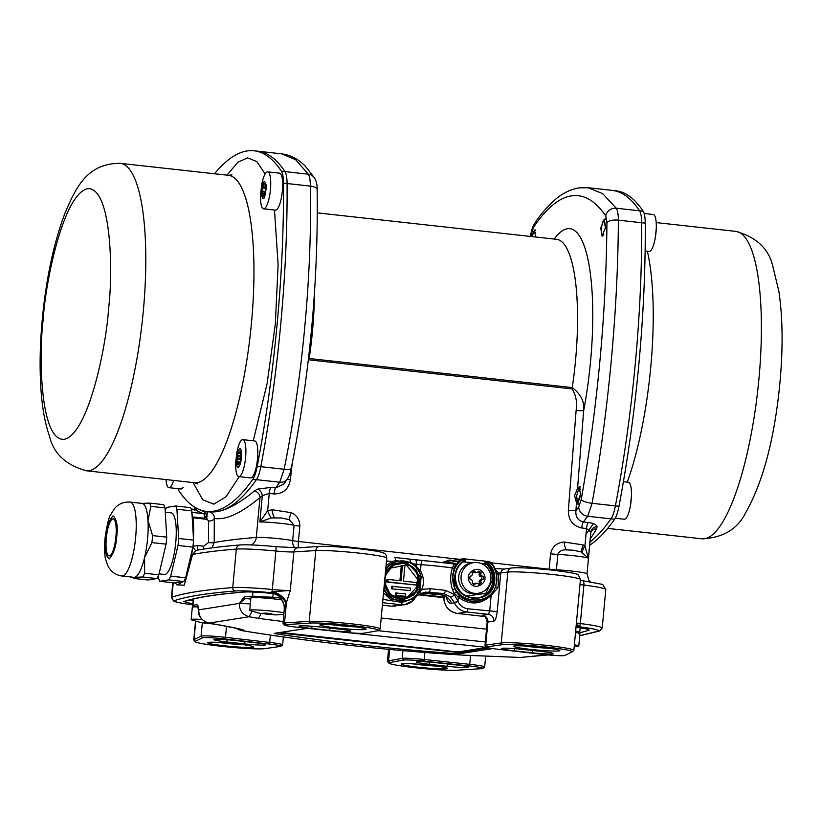 <?xml version="1.0" encoding="UTF-8"?>
<svg xmlns="http://www.w3.org/2000/svg" width="821" height="821" viewBox="0 0 821 821"><rect width="100%" height="100%" fill="white"/><g stroke="black" fill="none" stroke-linecap="round" stroke-linejoin="round"><path stroke-width="1.23" d="M281.172 517.948L271.269 517.938L259.867 521.971L267.646 510.754L271.997 509.718L291.424 512.704A9.298 1.991 -62.9 0 0 289.238 519.631L281.172 517.948M590.248 581.627L588.739 580.016L587.025 573.797A20.145 1.344 5.3 0 0 572.186 571.108A20.145 1.344 5.3 0 0 556.422 569.805A9.298 0.626 5.3 0 1 549.136 569.21L550.563 553.816C552.235 546.694 556.72 542.753 564.006 541.993L583.433 544.98L584.932 545.832L588.4 558.28L581.247 551.907L573.181 550.224L566.387 549.896C562.2 549.598 559.347 551.096 557.849 554.411L556.422 569.805A9.298 4.926 -87.1 0 1 556.33 570.595M294.883 547.853A9.298 8.159 102.3 0 1 292.656 540.649L294.082 525.255L289.238 519.631M386.496 560.907L392.038 561.523L395.404 560.651L410.305 562.293L413.527 563.894L416.247 564.201A9.298 0.626 -174.7 0 0 421.029 564.643A37.191 2.494 5.3 0 1 440.148 566.408A37.191 2.494 5.3 0 1 452.392 567.937L454.229 563.945L422.641 560.435A4.649 1.221 94.3 0 0 422.558 560.415A4.649 1.221 94.3 0 0 421.029 564.643L420.444 570.882C423.841 576.753 424.313 582.931 421.871 589.396L430.183 588.698A37.191 2.494 5.3 0 1 438.004 589.499A37.191 2.494 5.3 0 1 445.393 590.371L454.3 594.425L452.525 589.611C450.113 582.479 450.072 575.254 452.392 567.937L454.27 568.522L452.545 575.675L454.844 588.903A23.245 22.434 81 0 0 478.263 601.105A23.245 22.434 81 0 0 495.504 586.933L496.941 580.591L496.695 574.105A23.245 22.434 -99 0 0 492.733 564.622M453.243 563.77L455.522 563.411L455.368 565.997A23.245 22.434 -99 0 1 459.401 560.907L459.965 561.348C455.942 565.238 453.633 570.031 453.038 575.716C449.149 604.564 495.053 609.644 496.541 580.529C496.992 574.823 495.617 569.62 492.395 564.93L492.713 564.591A9.298 8.969 -99 0 0 488.598 561.338L492.395 564.93M495.874 585.948L495.874 585.948C492.733 594.363 486.863 599.412 478.263 601.105L477.627 601.208A23.245 22.434 81 0 1 459.596 595.913L458.241 597.154C469.756 605.416 480.726 604.82 491.143 595.358L498.019 587.703L498.881 573.14A1.55 0.605 -19.1 0 1 496.633 573.674M430.183 588.698L429.742 591.972L425.555 592.629A18.596 1.242 5.3 0 1 432.903 593.347A18.596 1.242 5.3 0 1 439.492 594.168L440.6 594.342M418.731 591.695A1.55 0.554 37.7 0 1 419.541 592.044L420.814 593.521A3.099 0.616 66 0 0 420.845 593.501L425.524 592.115L420.814 593.521A3.099 0.616 66 0 1 419.541 592.044L421.871 589.396L419.613 588.852L402.875 600.5L390.498 596.097L384.156 586.184M485.806 562.529L485.057 562.908L485.098 562.118L486.761 561.636L485.755 562.344L486.966 562.724A0.616 0.595 -99 0 1 486.853 561.892L487.5 562.221L486.966 562.724A20.145 19.437 -99 0 1 493.996 580.293A20.145 19.437 -99 0 1 477.781 598.047A20.145 19.437 -99 0 1 455.255 576.003A20.145 19.437 -99 0 1 465.374 560.343L465.64 559.542A0.616 0.595 -99 0 1 465.394 560.322C459.493 563.781 456.117 569.004 455.286 575.993C455.953 590.833 463.455 598.181 477.781 598.047M488.557 561.892L487.5 562.221C492.805 567.054 495.217 573.089 494.755 580.324C493.39 607.047 451.252 602.398 454.824 575.911C455.696 568.717 459.175 563.339 465.25 559.768L464.019 558.629L462.172 558.916A9.298 8.969 -99 0 1 462.202 558.916L464.029 558.629A1.55 1.498 -99 0 1 465.64 559.542L464.029 558.629A9.298 8.969 -99 0 0 459.401 560.907L446.973 562.878M485.509 563.483L486.063 562.867L487.325 564.027L486.75 564.499L485.057 562.908A3.099 0.79 -83.7 0 1 485.006 564.027L486.75 564.499C490.917 568.943 492.785 574.248 492.354 580.385L485.765 593.347L466.102 596.138M385.111 575.89L393.074 565.115L405.512 562.908L416.555 570.143L420.003 582.951L414.277 594.743L402.126 599.412L390.344 594.537L384.515 582.233M531.659 236.571L534.461 230.147L535.579 237.002M554.226 239.065A139.129 35.272 96.3 0 1 567.373 228.71A139.129 35.272 96.3 0 1 583.649 410.828L577.553 488.433L579.123 486.843L580.714 495.104L577.512 504.032L576.486 502.811L575.901 510.724L578.723 506.957L581.237 499.537C597.678 405.882 606.237 313.591 606.924 222.645L605.734 215.82C595.112 200.56 583.618 193.93 571.262 195.901C559.019 197.769 546.447 208.216 533.558 227.253L530.684 236.458M600.777 227.992L604.277 219.094L605.559 227.314L602.05 236.212L600.777 227.992M577.553 488.433L574.597 495.627L576.486 502.811M581.73 527.975A6.199 1.57 -83.7 0 1 583.362 521.971L588.175 522.495C593.562 523.254 596.528 524.66 597.052 526.713L596.682 528.868A6.199 5.747 -152.6 0 0 591.089 531.844L590.833 532.747L590.843 531.977L586.543 528.508L581.73 527.975C572.771 525.881 568.317 520.032 568.358 510.436L575.901 510.724C575.439 516.809 577.922 520.555 583.362 521.971L587.692 516.276L592.085 503.304C608.505 411.506 618.039 309.219 618.357 220.161C618.326 214.353 617.628 210.381 616.263 208.226L602.706 193.684L588.134 187.722L579.39 187.855C570.934 189.179 563.001 192.986 555.571 199.287C546.591 207.405 539.674 215.379 534.81 223.22L534.81 223.22A9.298 8.179 34 0 0 533.558 227.253M436.772 666.077A20.802 1.396 5.3 0 1 419.182 664.682A20.802 1.396 5.3 0 1 412.152 663.799M549.126 648.282A20.802 1.396 5.3 0 1 531.536 646.876A20.802 1.396 5.3 0 1 524.506 645.994M243.088 644.67A20.802 1.396 5.3 0 1 225.498 643.264A20.802 1.396 5.3 0 1 218.478 642.391M355.442 626.864A20.802 1.396 5.3 0 1 337.852 625.469A20.802 1.396 5.3 0 1 330.832 624.586M416.627 592.064L418.033 592.126M424.714 592.567L425.555 592.629A15.496 14.952 -99 0 0 423.523 592.546L425.104 592.598M198.128 550.008A4.649 1.18 96.3 0 1 197.666 545.708A4.649 1.18 96.3 0 1 197.676 545.555L203.639 546.211L208.483 542.568L208.565 520.935A4.649 3.048 174.8 0 0 214.281 518.42L214.209 542.548A4.649 0.626 4.4 0 1 208.483 542.568M203.639 546.211A4.649 1.18 -83.7 0 0 203.629 546.365A4.649 1.18 -83.7 0 0 203.608 549.085M495.494 569.774L498.881 573.14L507.819 572.114L501.251 642.935A37.191 2.494 5.3 0 1 546.468 645.388A37.191 2.494 5.3 0 1 573.869 650.345A37.191 2.494 5.3 0 1 573.766 650.499L572.083 651.895A35.642 2.391 5.3 0 1 571.95 651.977L564.879 655.466A17.046 1.139 -174.7 0 1 543.605 654.481A17.046 1.139 -174.7 0 1 542.517 654.358A1888.864 126.506 5.3 0 0 498.275 649.288A17.046 1.139 -174.7 0 1 486.443 647.174L485.047 645.491A18.596 1.242 5.3 0 1 485.016 645.409A18.596 1.242 5.3 0 1 485.652 645.152A18.596 1.242 5.3 0 1 485.734 645.132L487.879 622.041L493.79 621.21A6.199 5.952 81.9 0 0 488.433 614.385L489.675 611.193L491.143 595.358L490.558 594.702M430.358 665.297A23.245 1.56 5.3 0 1 447.445 668.294A23.245 1.56 5.3 0 1 418.32 667.206A23.245 1.56 5.3 0 1 401.264 664.004A23.245 1.56 5.3 0 1 430.358 665.297M542.712 647.492A23.245 1.56 5.3 0 1 559.799 650.489A23.245 1.56 5.3 0 1 530.674 649.401A23.245 1.56 5.3 0 1 513.618 646.199A23.245 1.56 5.3 0 1 542.712 647.492M236.684 643.89A23.245 1.56 5.3 0 1 253.761 646.876A23.245 1.56 5.3 0 1 224.646 645.799A23.245 1.56 5.3 0 1 207.58 642.597A23.245 1.56 5.3 0 1 236.684 643.89M349.038 626.084A23.245 1.56 5.3 0 1 366.115 629.081A23.245 1.56 5.3 0 1 337 627.993A23.245 1.56 5.3 0 1 319.933 624.791A23.245 1.56 5.3 0 1 349.038 626.084M284.425 625.017L283.019 623.344A18.596 1.242 5.3 0 1 282.988 623.262A18.596 1.242 5.3 0 1 283.625 622.995A18.596 1.242 5.3 0 1 284.538 622.903L309.219 621.364A37.191 2.494 5.3 0 1 352.794 623.97A37.191 2.494 5.3 0 1 380.185 628.937A37.191 2.494 5.3 0 1 380.092 629.091L378.409 630.487A35.642 2.391 -174.7 0 0 351.532 625.499A35.642 2.391 -174.7 0 0 310.492 623.077L285.811 624.617A17.046 1.139 -174.7 0 0 284.969 624.699A17.046 1.139 -174.7 0 0 284.425 625.017A17.046 1.139 -174.7 0 0 298.064 627.336A1888.864 126.506 5.3 0 1 343.63 632.191A17.046 1.139 -174.7 0 0 363.806 633.217L377.434 630.805A35.642 2.391 -174.7 0 0 378.409 630.487M470.566 655.404L469.735 664.343A18.596 1.242 5.3 0 1 470.956 664.476A18.596 1.242 5.3 0 1 484.657 666.96A18.596 1.242 5.3 0 1 484.606 667.032L482.922 668.427A17.046 1.139 -174.7 0 0 469.294 665.954A1888.864 126.506 5.3 0 1 423.728 661.1A17.046 1.139 -174.7 0 0 403.552 660.074L389.924 662.485L388.569 660.792L402.198 658.37A18.596 1.242 5.3 0 1 424.2 659.489L424.857 652.469M482.922 668.427A17.046 1.139 -174.7 0 1 481.547 668.674L456.866 670.213A35.642 2.391 5.3 0 1 415.108 667.719A35.642 2.391 5.3 0 1 388.918 663.132A35.642 2.391 5.3 0 1 389.924 662.485M202.315 622.872L201.083 636.131A18.596 1.242 5.3 0 1 224.297 637.209A18.596 1.242 5.3 0 1 225.488 637.342L226.514 626.269M487.079 646.845L502.596 644.639L501.251 642.935L485.734 645.132L487.079 646.845A17.046 1.139 -174.7 0 0 486.997 646.856A17.046 1.139 -174.7 0 0 486.443 647.174M394.573 596.929L407.555 597.083L417.899 585.814L418.412 580.252L406.405 564.971L389.996 568.255M314.474 292.861A127.06 32.204 96.3 0 1 309.189 358.51L572.268 387.584A6.199 1.57 -83.7 0 0 572.104 388.918C576.003 395.178 577.348 402.362 576.126 410.479L583.649 410.828C584.798 402.074 581.001 394.326 572.268 387.584A127.06 32.204 -83.7 0 0 556.597 239.322L317.306 212.875M572.104 388.918L309.024 359.834A6.199 1.57 -83.7 0 1 309.189 358.51L308.491 358.479M271.269 517.938A9.298 2.401 -109.8 0 1 267.646 510.754L269.247 493.431L274.06 493.965C283.235 493.852 288.674 489.1 290.377 479.71L287.206 479.207M281.552 153.825L295.652 159.715L308.306 174.185C309.599 176.299 310.297 180.281 310.4 186.121C312.052 275.066 302.61 377.332 284.138 469.263L279.735 482.235L275.692 487.961L283.83 484M459.657 559.317L298.413 541.491L299.839 526.097A9.298 0.626 5.3 0 1 294.082 525.255A20.145 1.344 -174.7 0 0 281.613 523.439A20.145 1.344 -174.7 0 0 259.867 521.971L262.31 495.658A6.199 4.782 63.3 0 0 257.291 489.162L270.879 487.428A6.199 1.57 96.3 0 0 269.247 493.431L262.31 495.658L259.99 497.536C240.851 513.412 225.621 520.37 214.281 518.42C214.548 515.095 212.68 512.807 208.657 511.545M452.761 560.404L449.415 560.035L442.673 562.344M214.527 173.765A399.776 101.342 96.3 0 1 254.017 150.787L257.599 151.177A399.776 101.342 96.3 0 1 285 171.61A399.776 101.342 -83.7 0 0 257.599 151.177L281.634 153.835C290.665 155.015 298.577 159.161 305.391 166.273L314.505 177.972A9.298 8.631 147.6 0 0 308.306 174.185L285 171.61A21.695 5.501 96.3 0 1 287.083 183.545A399.776 101.342 96.3 0 1 260.821 466.687A21.695 5.501 96.3 0 1 256.419 479.659A399.776 101.342 96.3 0 1 217.103 511.586C227.14 510.015 239.547 503.16 254.325 491.02L257.291 489.162M605.734 215.82A9.298 8.579 -34.6 0 1 616.263 208.226L639.58 210.802A399.776 101.342 -83.7 0 0 612.179 190.38A399.776 101.342 96.3 0 1 639.58 210.802A21.695 5.501 96.3 0 1 641.673 222.737A21.695 5.501 -83.7 0 0 639.58 210.802L643.151 211.192A399.776 101.342 -83.7 0 0 615.75 190.77L588.134 187.722M581.237 499.537A9.298 2.637 10.1 0 0 592.085 503.304L615.401 505.88A399.776 101.342 -83.7 0 0 641.673 222.737A399.776 101.342 96.3 0 1 615.401 505.88A21.695 5.501 96.3 0 1 610.998 518.851A21.695 5.501 -83.7 0 0 615.401 505.88L618.983 506.28A399.776 101.342 -83.7 0 0 645.244 223.138A21.695 5.501 -83.7 0 0 643.151 211.192M589.971 542.096A399.776 101.342 -83.7 0 0 610.998 518.851A399.776 101.342 96.3 0 1 589.971 542.096M596.682 528.868L590.258 539.007M582.192 552.297A9.298 1.868 122 0 1 584.932 545.832L586.543 528.508A6.199 1.57 96.3 0 1 588.175 522.495M597.052 526.713A6.199 5.788 -7.6 0 0 590.843 531.977L588.4 558.28A20.145 1.344 -174.7 0 0 573.612 555.714A20.145 1.344 -174.7 0 0 557.849 554.411A9.298 0.626 -174.7 0 1 550.563 553.816M462.182 558.916L447.404 561.256L444.223 562.529M251.216 544.928A9.298 8.662 85.4 0 0 256.285 537.437L259.99 497.536A6.199 5.419 50.3 0 0 254.325 491.02M419.203 571.549L420.444 570.882L416.062 566.203L416.247 564.201A4.649 1.18 -83.7 0 0 415.549 559.768L454.229 563.945M455.522 563.411A1.55 1.498 -99 0 1 454.608 563.935L454.608 563.935A1.55 1.498 -99 0 1 454.3 563.955M443.556 597.216L444.038 598.386L444.448 596.323L443.556 597.216L442.345 595.03L421.953 593.06M211.921 547.884L214.209 542.548A1055.221 70.678 5.3 0 1 256.285 537.437A20.145 1.344 5.3 0 1 280.177 538.833A20.145 1.344 5.3 0 1 292.656 540.649A9.298 0.626 5.3 0 0 298.413 541.491A9.298 2.36 96.3 0 0 298.485 547.761M186.018 576.106L191.765 554.001A4.649 0.79 8.5 0 1 192.586 554.442A1075.366 72.022 5.3 0 1 236.315 549.075A4.649 4.331 -94.6 0 1 240.255 544.949C222.973 546.345 208.616 548.089 197.184 550.183L195.993 550.583L192.586 554.442L184.304 585.157L177.038 584.932M385.644 570.113A20.145 19.437 -99 0 1 398.965 561.123L396.235 561.677A1.55 0.554 -105.5 0 1 395.404 560.651A4.649 1.18 -83.7 0 0 394.644 557.459L394.644 557.459A4.649 1.18 -83.7 0 0 394.562 557.459L409.546 559.101A4.649 1.18 -83.7 0 0 409.463 559.111L394.562 557.459M410.12 562.754L410.305 562.293A4.649 1.18 -83.7 0 0 409.546 559.101L415.549 559.768A4.649 1.18 -83.7 0 0 415.467 559.768L409.617 559.122M194.946 507.337A4.649 1.18 96.3 0 1 194.844 509.431L195.121 509.543A1.55 1.488 -55.8 0 0 196.783 508.373M194.834 509.543L196.814 508.189M198.138 509.041L205.065 512.212L206.471 515.229A4.649 1.18 96.3 0 1 207.836 511.534M210.381 511.811L210.022 511.77A399.776 101.342 -83.7 0 0 217.103 511.586L210.35 511.811M388.918 663.132L387.522 661.449A37.191 2.494 5.3 0 1 387.45 661.274A37.191 2.494 5.3 0 1 388.569 660.792L389.616 649.432M540.875 651.392A17.046 1.139 5.3 0 1 553.405 653.588A17.046 1.139 5.3 0 1 532.049 652.798L514.172 650.817A17.046 1.139 5.3 0 1 501.652 648.467A17.046 1.139 5.3 0 1 522.998 649.421L540.875 651.392M429.835 662.137L429.096 664.292L446.983 666.272L447.753 663.984M429.096 664.292A17.046 1.139 5.3 0 1 416.586 661.952A17.046 1.139 5.3 0 1 437.932 662.896L455.809 664.877A17.046 1.139 5.3 0 1 468.329 667.063A17.046 1.139 5.3 0 1 446.983 666.272M226.483 641.899A17.046 1.139 5.3 0 1 213.973 639.549A17.046 1.139 5.3 0 1 235.309 640.503L253.186 642.474A17.046 1.139 5.3 0 1 265.717 644.67A17.046 1.139 5.3 0 1 244.36 643.869L226.483 641.899L227.212 639.744M195.244 641.714A35.642 2.391 -174.7 0 0 226.77 646.866A35.642 2.391 -174.7 0 0 264.762 648.652L280.279 646.455A17.046 1.139 -174.7 0 0 280.905 646.271A17.046 1.139 -174.7 0 0 269.083 644.003A1888.864 126.506 5.3 0 1 224.841 638.933A17.046 1.139 -174.7 0 0 202.479 637.825L195.408 641.314A35.642 2.391 -174.7 0 0 195.244 641.714L193.848 640.041A37.191 2.494 5.3 0 1 193.777 639.867A37.191 2.494 5.3 0 1 194.023 639.621L195.726 621.261M202.479 637.825L201.083 636.131L194.023 639.621L195.408 641.314M329.426 630.395A17.046 1.139 5.3 0 0 350.783 631.195A17.046 1.139 5.3 0 0 338.252 628.999L320.375 627.018A17.046 1.139 5.3 0 0 299.039 626.074A17.046 1.139 5.3 0 0 311.549 628.414L329.426 630.395L330.206 628.106M454.27 568.522L455.368 565.997A1.55 1.078 20.9 0 1 453.171 565.905M445.393 590.371A3.099 1.406 97.3 0 1 443.689 593.511L439.492 594.168A15.496 14.952 -99 0 1 451.683 603.291C449.333 604.03 447.424 601.629 445.967 596.077M391.802 606.206L404.958 604.646A15.496 14.952 -99 0 1 401.11 604.728L391.802 606.206L382.391 605.18L391.75 606.206A3.099 0.729 -83.8 0 0 391.802 606.206M443.278 595.184L443.217 595.841L442.345 595.03L443.463 596.754A7.748 0.523 -174.7 0 1 438.855 596.528M195.993 550.583A4.649 1.006 63.3 0 1 192.956 546.632M192.802 546.293L197.676 545.555M191.765 554.001L192.504 548.797M284.282 609.346A15.496 15.455 -9.5 0 0 270.273 592.618L272.049 591.797L290.295 590.412L284.271 609.398L282.988 623.262M396.235 561.677L393.085 562.867A20.145 19.437 81 0 0 385.737 569.107M386.034 565.915L392.038 561.523L393.085 562.867M415.631 566.675L416.062 566.203L413.527 563.894L413.127 564.54M465.035 560.076L463.229 561.892L473.081 562.703M486.761 561.636L485.098 562.118M496.777 574.443A1.55 0.688 161.9 0 0 499.291 574.012M208.421 511.596A4.649 1.18 -83.7 0 0 207.159 514.664A4.649 1.18 -83.7 0 0 206.943 519.334L192.945 517.794A4.649 1.18 96.3 0 1 192.873 516.943L191.467 512.376L203.403 513.587A1.55 1.498 107 0 0 205.065 512.212M192.873 516.943L204.788 518.225L206.471 515.229M204.788 518.225C204.408 514.777 203.947 513.238 203.403 513.587A402.772 102.102 96.3 0 1 195.121 509.543L191.231 509.143M208.565 520.935L206.943 519.334M502.596 644.639A35.642 2.391 5.3 0 1 542.938 646.671A35.642 2.391 5.3 0 1 572.083 651.895M576.26 624.555L578.723 625.428A15.496 9.77 10.8 0 0 576.137 625.889M578.723 625.428L580.037 626.854A15.496 13.331 88.8 0 0 578.282 626.762L578.282 626.762A15.496 13.331 88.8 0 0 576.034 627.028L586.994 628.886L589.273 630.179L579.431 632.929M193.458 538.514A40.291 10.211 -83.7 0 0 192.945 517.794M175.191 582.879L177.09 584.963L183.216 581.607M270.366 635.064L269.688 642.412A18.596 1.242 5.3 0 1 282.629 644.803A18.596 1.242 5.3 0 1 282.578 644.885L280.905 646.271M425.494 592.126L443.689 593.511L450.319 596.816A3.099 1.816 -45.5 0 0 454.3 594.425L457.861 601.177L454.362 602.614A15.496 14.952 -99 0 1 454.475 602.85L451.683 603.291M419.798 588.411L420.68 576.958L419.613 588.852M493.79 621.21C495.391 620.44 496.541 617.238 497.208 611.604L467.744 608.772C463.27 608.104 460.017 605.672 457.995 601.475L458.241 597.154L454.403 593.357A1.55 0.739 148.3 0 1 456.671 592.444L454.844 588.903L452.525 589.611M444.038 598.386L443.894 598.991C444.797 606.893 449.282 611.717 457.348 613.451L466.656 611.973A15.496 14.952 -99 0 1 454.475 602.85L457.995 601.475M450.319 596.816L454.362 602.614M414.738 598.458L414.821 598.427C415.734 596.795 417.632 595.204 420.506 593.665L420.845 593.501M414.543 598.725L413.117 600.469L404.958 604.646A15.496 14.952 -99 0 0 413.014 600.51A3.099 0.667 -135.1 0 0 413.117 600.469A3.099 0.667 -135.1 0 0 412.388 598.92L402.085 602.409L382.925 599.392M413.702 597.329L414.636 598.683L414.01 597.452L412.388 598.92L412.173 598.365M285.811 624.617L284.538 622.903L286.416 602.614A15.496 8.98 24.7 0 0 273.321 591.664M383.848 589.447A20.145 19.437 81 0 0 392.561 598.909L402.352 601.239L405.266 600.91A20.145 19.437 -99 0 1 383.982 588.093M486.504 561.513L484.544 561.071A3.099 0.79 -83.7 0 0 484.493 561.071L465.199 558.937L484.544 561.071A3.099 0.79 -83.7 0 1 485.026 562.282L485.734 562.169M465.014 561.81A3.099 0.79 96.3 0 0 465.066 560.692L464.891 560.61M498.019 587.703L495.597 586.728M483.969 616.458A6.199 5.737 -75.2 0 0 483.261 616.366L457.348 613.451A3.099 0.842 -83.6 0 1 457.297 613.451C449.61 612.097 445.115 607.294 443.792 599.053L443.679 598.396M483.867 616.438L482.522 615.227L488.433 614.385L466.656 611.973A3.099 0.79 -83.7 0 0 467.744 608.772M576.096 626.351A15.496 10.704 -165.7 0 1 579.677 625.807A3.099 1.385 -82.8 0 0 580.334 623.55A18.596 1.242 5.3 0 1 576.404 622.995M469.294 665.954L469.735 664.343A1887.315 126.403 5.3 0 1 424.2 659.489L423.728 661.1M269.083 644.003L269.688 642.412A1887.315 126.403 5.3 0 1 225.488 637.342L224.841 638.933M418.638 591.869L419.346 592.187L413.876 597.195M172.779 582.746L171.415 597.555A40.291 2.699 5.3 0 1 171.887 597.206A1075.366 72.022 5.3 0 1 232.743 587.559A40.291 2.699 5.3 0 1 272.305 589.499L272.049 591.797A15.496 10.098 -154.3 0 1 285.975 604.071M284.271 609.398L284.138 605.467A15.496 15.455 -9.5 0 0 284.128 605.467C280.248 594.219 277.59 596.128 276.164 594.507L274.973 594.004A15.496 14.788 -72.3 0 0 271.689 593.378C258.666 592.167 249.42 591.715 243.96 592.003C215.749 594.281 195.696 597.462 183.791 601.536L192.884 604.071M392.561 598.909L391.473 600.336L383.54 592.844M463.147 561.769L460.961 563.678M456.671 592.444L459.596 595.913M272.551 593.47L270.273 592.618C253.792 591.141 242.144 590.597 235.329 590.976A3.099 2.884 -94.6 0 1 232.743 587.559L236.315 549.075A40.291 2.699 5.3 0 1 275.877 551.014L276.072 546.673L297.818 547.802L319.738 546.427A4.649 4.259 -93.6 0 0 315.787 550.552A37.191 2.494 5.3 0 1 359.362 553.159A37.191 2.494 5.3 0 1 386.753 558.126L380.185 628.937M417.468 578.6L416.658 587.302M391.566 586.358L391.33 588.821L410.418 590.607L410.644 588.134L391.566 586.358M386.691 582.079L387.892 581.894L388.117 579.431L386.917 579.616L386.691 582.079L416.206 585.024L416.432 582.561L403.47 581.124L404.897 565.731L402.516 565.464L401.305 565.659L399.909 580.734M395.455 593.008L395.229 595.471L405.379 596.262L405.605 593.799L395.455 593.008M391.33 588.821L410.418 590.607M392.541 588.626L392.766 586.163M387.892 581.894L416.206 585.024M388.117 579.431L401.079 580.858L402.516 565.464M395.229 595.471L405.379 596.262M396.44 595.276L396.666 592.813M106.309 538.155A18.596 4.71 96.3 0 1 113.165 518.913A18.596 4.71 96.3 0 1 115.935 536.626A18.596 4.71 96.3 0 1 109.08 555.879A18.596 4.71 96.3 0 1 106.309 538.155M121.939 576.003L133.854 577.317A37.191 9.431 -83.7 0 0 134.511 577.307A37.191 9.431 -83.7 0 0 144.568 557.51A37.191 9.431 -83.7 0 0 147.564 538.833A37.191 9.431 -83.7 0 0 147.996 520.565A37.191 9.431 -83.7 0 0 142.023 503.396L130.108 502.072C123.396 501.785 118.142 504.043 114.324 508.835L110.722 514.623C108.967 516.573 107.048 524.537 104.975 538.494C104.38 549.649 104.647 556.689 105.786 559.624C107.192 564.468 108.464 567.465 109.614 568.604C112.518 572.74 116.623 575.203 121.939 576.003A37.191 9.431 -83.7 0 0 135.65 537.509A37.191 9.431 -83.7 0 0 130.108 502.072M178.65 538.484A41.06 10.406 96.3 0 1 178.373 541.963A41.06 10.406 96.3 0 1 178.003 545.462L170.717 576.137L185.618 577.789L192.904 547.114A41.06 10.406 -83.7 0 0 193.263 543.615A41.06 10.406 -83.7 0 0 193.551 540.126L191.827 510.878A41.06 10.406 -83.7 0 0 190.575 507.635L175.673 505.993A41.06 10.406 96.3 0 1 176.926 509.236L178.65 538.484L193.551 540.126M141.366 503.406L149.596 503.109A41.06 10.406 -83.7 0 1 150.848 506.352L147.996 520.565L152.583 535.6A41.06 10.406 96.3 0 1 152.296 539.079A41.06 10.406 96.3 0 1 151.936 542.589L144.568 557.51L144.65 573.253L158.802 574.823L166.088 544.149L151.936 542.589M159.028 573.869L164.333 574.454A30.993 7.851 -83.7 0 0 175.766 542.383A30.993 7.851 -83.7 0 0 171.137 512.848L165.257 512.201M166.088 544.149A41.06 10.406 -83.7 0 0 166.447 540.649A41.06 10.406 -83.7 0 0 166.735 537.16L165.011 507.912A41.06 10.406 -83.7 0 0 163.748 504.669L149.596 503.109M152.583 535.6L166.735 537.16M170.717 576.137A41.06 10.406 96.3 0 1 168.818 579.883L159.797 581.309L174.699 582.961L183.719 581.535A41.06 10.406 -83.7 0 0 185.618 577.789M191.827 510.878L176.926 509.236M192.904 547.114L178.003 545.462M168.818 579.883L183.719 581.535M159.797 581.309A41.06 10.406 96.3 0 1 158.545 578.066L158.402 575.695M165.144 510.293A41.06 10.406 96.3 0 1 166.653 507.419L175.673 505.993M132.602 577.184L133.731 578.425L134.511 577.307L142.741 576.999A41.06 10.406 -83.7 0 0 144.65 573.253M133.731 578.425L147.883 579.995L156.903 578.569L142.741 576.999M156.903 578.569A41.06 10.406 -83.7 0 0 158.802 574.823M150.848 506.352L165.011 507.912M478.417 593.234L476.006 593.614A15.496 14.952 -99 0 1 459.524 583.444A15.496 14.952 -99 0 1 465.948 564.91A15.496 14.952 -99 0 1 471.162 563.011L473.563 562.631A15.496 14.952 -99 0 1 490.055 572.801A15.496 14.952 -99 0 1 483.62 591.336A15.496 14.952 -99 0 1 478.417 593.234A15.496 14.952 -99 0 1 461.925 583.064A15.496 14.952 -99 0 1 468.36 564.53A15.496 14.952 -99 0 1 473.563 562.631M477.966 571.796A6.968 6.732 -99 0 1 479.628 572.955L478.951 574.751A5.419 5.234 -99 0 1 479.721 576.096L481.66 576.527A6.968 6.732 -99 0 1 481.691 579.605L479.762 580.119A5.419 5.234 -99 0 1 479.033 581.453L479.741 583.187A6.968 6.732 -99 0 1 478.407 584.183M475.944 583.197L474.712 584.48A6.968 6.732 -99 0 1 472.116 582.951L472.557 581.186A5.419 5.234 -99 0 1 471.788 579.842L470.084 579.369A6.968 6.732 -99 0 1 470.043 576.291L471.747 575.819A5.419 5.234 -99 0 1 472.486 574.484L472.003 572.719A6.968 6.732 -99 0 1 474.559 571.18L475.821 572.463A5.419 5.234 -99 0 1 477.319 572.463L478.551 571.17A6.968 6.732 -99 0 1 481.147 572.709L480.716 574.474A5.419 5.234 -99 0 1 481.475 575.819L483.189 576.291A6.968 6.732 -99 0 1 483.22 579.369L481.517 579.842A5.419 5.234 -99 0 1 480.788 581.176L481.26 582.941A6.968 6.732 -99 0 1 478.705 584.48L477.442 583.187A5.419 5.234 -99 0 1 475.944 583.197L474.189 583.474L473.183 584.726M469.55 582.089C463.701 572.853 478.725 563.791 483.713 573.571C489.562 582.807 474.548 591.869 469.55 582.089M479.741 583.187L481.26 582.941M479.033 581.453L480.788 581.176M479.762 580.119L481.517 579.842M481.691 579.605L483.22 579.369M481.66 576.527L483.189 576.291M479.721 576.096L481.475 575.819M478.951 574.751L480.716 574.474M479.628 572.955L481.147 572.709M473.04 571.416L474.066 572.74A5.419 5.234 -99 0 1 475.564 572.74L477.319 572.463M475.821 572.463L474.066 572.74M254.017 150.787A399.776 101.342 96.3 0 1 281.418 171.209A21.695 5.501 96.3 0 1 283.512 183.145A399.776 101.342 96.3 0 1 277.18 323.638A399.776 101.342 96.3 0 1 257.25 466.287A21.695 5.501 96.3 0 1 252.847 479.259A399.776 101.342 96.3 0 1 206.44 511.38A399.776 101.342 96.3 0 1 179.04 490.958A21.695 5.501 96.3 0 1 178.054 488.669M206.44 511.38L210.022 511.77A399.776 101.342 -83.7 0 0 256.419 479.659A21.695 5.501 -83.7 0 0 260.821 466.687A399.776 101.342 -83.7 0 0 280.751 324.038A399.776 101.342 -83.7 0 0 287.083 183.545A21.695 5.501 -83.7 0 0 285 171.61L281.418 171.209M589.673 545.257A399.776 101.342 -83.7 0 0 614.58 519.241A21.695 5.501 -83.7 0 0 618.983 506.28M307.382 628.322L274.193 633.371L276.369 633.863C335.748 642.761 395.342 649.349 455.152 653.629L458.939 653.793L492.774 648.58M455.152 653.629L455.481 651.73L458.508 651.895L486.853 647.4L338.221 631.616M511.062 657.087A12.397 3.202 -87.3 0 0 511.124 657.087A12.397 3.202 -87.3 0 0 511.196 657.098L464.748 655.24C388.62 650.581 314.043 642.34 241.005 630.507L243.149 630.569C246.741 630.312 238.264 628.342 217.719 624.648L208.965 623.098L249.071 616.745C242.544 614.744 239.311 610.29 239.352 603.404L198.774 609.839C198.723 616.756 202.12 621.169 208.965 623.098L208.575 623.026M260.852 613.585A12.397 3.099 100 0 1 257.825 618.295L283.153 621.538M377.968 630.682L485.334 641.95M547.145 654.84L520.052 657.488L548.243 654.942M466.882 655.302A12.397 11.987 -89 0 0 467.395 655.312L465.138 655.261M235.411 628.034L240.707 630.456M519.929 657.488L511.196 657.098M486.525 629.143L381.201 618.008M252.068 611.276L249.071 616.745L257.825 618.295M193.469 599.002L192.976 605.621A1053.548 70.565 5.3 0 1 196.886 604.389L198.559 609.993C196.701 618.624 209.365 624.36 208.78 623.088L217.555 624.637A12.397 3.068 -80.1 0 0 217.719 624.648M238.439 628.701A12.397 11.987 91 0 0 243.149 630.569M250.333 603.917L239.352 603.404L244.165 596.898A1.55 1.457 84.7 0 0 245.469 598.581L250.785 599.012M193.53 606.935A1.55 1.529 71 0 1 192.976 605.621L193.151 606.976M578.497 633.586L579.739 632.149L575.665 630.99M273.167 593.562L272.818 597.278L252.591 596.169L252.909 592.033M250.867 598.099L245.469 598.581L239.363 603.384L250.333 603.856M198.559 609.993L197.676 605.703L198.292 606.042M196.886 604.389A1.55 1.519 74 0 0 197.779 605.929M173.6 480.408A18.596 4.71 96.3 0 1 171.25 485.97A18.596 4.71 96.3 0 1 168.952 487.664A18.596 4.71 96.3 0 1 165.996 479.567M183.165 487.284A18.596 4.71 96.3 0 1 180.866 488.988L168.952 487.664M267.677 171.866L279.592 173.18A18.596 4.71 96.3 0 1 282.578 187.937A18.596 4.71 96.3 0 1 277.806 208.442A18.596 4.71 96.3 0 1 275.507 210.145L263.592 208.821A18.596 4.71 96.3 0 1 260.596 194.361L261.591 185.32A18.596 4.71 96.3 0 1 265.378 173.559A18.596 4.71 96.3 0 1 267.677 171.866A18.596 4.71 96.3 0 1 270.663 186.624A18.596 4.71 96.3 0 1 265.891 207.128A18.596 4.71 96.3 0 1 263.592 208.821M266.394 186.264C264.865 199.677 263.161 202.264 261.294 194.023C262.833 180.62 264.526 178.024 266.394 186.264M264.331 184.756A5.419 1.375 96.3 0 1 264.444 184.756A5.419 1.375 96.3 0 1 264.711 184.899L265.183 183.74A6.968 1.765 96.3 0 1 265.645 185.505L265.306 187.209A5.419 1.375 96.3 0 1 265.327 188.604L265.706 189.23A6.968 1.765 96.3 0 1 265.316 192.278L264.824 192.596A5.419 1.375 96.3 0 1 264.465 193.848L264.362 195.644A6.968 1.765 96.3 0 1 263.52 196.927L263.367 195.531A5.419 1.375 96.3 0 1 263.254 195.531A5.419 1.375 96.3 0 1 262.987 195.388L262.504 196.558A6.968 1.765 96.3 0 1 262.043 194.793L262.381 193.089A5.419 1.375 96.3 0 1 262.361 191.683L261.991 191.057A6.968 1.765 96.3 0 1 262.371 188.009L262.864 187.701A5.419 1.375 96.3 0 1 263.223 186.439L263.325 184.653A6.968 1.765 96.3 0 1 264.177 183.37L264.547 184.787L263.325 184.653M265.563 184.992L264.711 184.899M265.409 186.685L263.223 186.439M265.337 187.968L262.864 187.701M265.337 188.337L262.371 188.009M265.46 191.447L261.991 191.057M265.368 192.022L262.361 191.683M264.629 193.335L262.381 193.089M264.393 195.049L262.043 194.793M263.367 195.531L264.362 195.644M262.987 195.388L264.362 195.542M242.831 439.646L254.756 440.959A18.596 4.71 96.3 0 1 257.815 451.683A18.596 4.71 96.3 0 1 250.672 477.925L238.747 476.611A18.596 4.71 96.3 0 1 235.689 465.887A18.596 4.71 96.3 0 1 235.75 462.151L236.746 453.1A18.596 4.71 96.3 0 1 242.831 439.646A18.596 4.71 96.3 0 1 245.9 450.37A18.596 4.71 96.3 0 1 238.747 476.611M239.127 466.318C235.853 471.839 235.576 454.034 238.88 449.539C242.154 444.017 242.431 461.813 239.127 466.318M240.409 457.646A5.419 1.375 96.3 0 1 240.225 459.175L240.379 460.571A6.968 1.765 96.3 0 1 239.66 463.075L239.291 462.449A5.419 1.375 96.3 0 1 238.86 463.095L238.531 464.799A6.968 1.765 96.3 0 1 238.234 464.86A6.968 1.765 96.3 0 1 237.772 464.522L237.885 462.736A5.419 1.375 96.3 0 1 237.649 461.843L237.156 462.151A6.968 1.765 96.3 0 1 237.115 459.38L237.597 458.21A5.419 1.375 96.3 0 1 237.792 456.681L237.638 455.286A6.968 1.765 96.3 0 1 238.347 452.782L238.716 453.408A5.419 1.375 96.3 0 1 239.147 452.761L239.475 451.057A6.968 1.765 96.3 0 1 239.773 450.996A6.968 1.765 96.3 0 1 240.235 451.334L240.132 453.12A5.419 1.375 96.3 0 1 240.358 454.013L240.851 453.695A6.968 1.765 96.3 0 1 240.892 456.476L240.409 457.646M239.291 462.449L239.865 462.51M240.881 454.064L240.358 454.013M237.772 464.522L238.562 464.614M237.885 462.736L239.055 462.859M240.04 451.119L239.475 451.057M237.649 461.843L239.989 462.1M240.143 452.874L239.147 452.761M240.266 453.582L238.716 453.408M237.115 459.38L240.276 459.729M237.597 458.21L240.317 458.518M240.922 455.645L237.638 455.286M237.792 456.681L240.676 456.999M532.059 236.612L534.04 231.265L535.528 232.487M645.121 251L649.165 251.442A18.596 4.71 -83.7 0 0 655.24 237.987A18.596 4.71 -83.7 0 0 656.02 232.199A18.596 4.71 -83.7 0 0 656.246 228.946A18.596 4.71 -83.7 0 0 653.249 214.486L644.136 213.481M603.794 234.416L602.809 235.391C600.182 236.263 601.701 219.946 604.246 219.997L605.436 228.269M603.025 235.658L602.203 235.063L602.819 235.884M605.426 218.858L604.246 219.997M615.216 518.225L624.319 519.231A18.596 4.71 -83.7 0 0 624.648 519.221A18.596 4.71 -83.7 0 0 630.405 505.777A18.596 4.71 -83.7 0 0 631.4 496.726A18.596 4.71 -83.7 0 0 628.404 482.266L623.406 481.711M580.786 493.739L577.358 502.852L576.681 495.792L579 487.982L580.519 489.347M214.702 624.134L201.504 622.718L191.704 619.937A18.596 1.242 5.3 0 1 191.149 619.578L192.299 607.263A18.596 1.242 5.3 0 1 196.127 606.863A18.596 1.242 5.3 0 1 198.087 606.893M191.149 619.578A18.596 1.242 5.3 0 1 194.988 619.178A18.596 1.242 5.3 0 1 202.007 619.445M201.504 622.718L206.02 622.236M212.639 623.755L203.824 622.882L202.654 622.585L204.296 622.564L203.187 622.359L205.055 622.369L206.882 622.585L206.851 623.211M207.087 623.355L207.149 622.677M205.63 623.036L205.681 622.441M260.093 613.431L266.897 613.123L276.01 614.908L260.093 613.431L250.292 610.65A18.596 1.242 5.3 0 1 249.892 610.475A18.596 1.242 5.3 0 1 249.738 610.29A18.596 1.242 5.3 0 1 263.213 610.342A18.596 1.242 5.3 0 1 283.963 612.794M249.738 610.29L250.877 597.975A18.596 1.242 5.3 0 1 262.094 597.873A18.596 1.242 5.3 0 1 282.065 599.956M262.853 613.287L275.025 614.498L266.887 614.211L262.853 613.287M264.362 613.123L264.3 613.769M266.969 613.4L266.887 614.211M268.067 613.492L268.005 614.211M269.606 613.544L269.534 614.344M271.053 613.708L270.971 614.549M575.521 632.468A18.596 1.242 5.3 0 1 579.913 633.689L578.774 646.004A18.596 1.242 5.3 0 1 578.169 646.26L574.197 646.804M574.382 644.783A18.596 1.242 5.3 0 1 578.774 646.004M580.437 579.534L578.446 575.152C578.867 573.992 570.164 572.319 552.348 570.143C532.224 568.06 518.646 567.352 511.616 568.009A4.649 4.464 -98.1 0 0 507.819 572.114A37.191 2.494 5.3 0 1 553.036 574.567A37.191 2.494 5.3 0 1 580.437 579.534L573.869 650.345M420.003 589.129A20.145 19.437 -99 0 1 405.266 600.91C412.173 599.597 417.089 595.666 420.034 589.119L421.132 576.855C417.694 565.628 410.305 560.384 398.965 561.123A20.145 19.437 -99 0 1 421.101 576.855M487.325 564.027A20.145 19.437 -99 0 1 493.113 580.426A20.145 19.437 -99 0 1 477.34 598.109M404.907 598.622C392.233 598.735 385.593 592.239 385.008 579.113A17.816 17.2 -99 0 1 399.324 563.422A17.816 17.2 -99 0 1 419.244 582.91A17.816 17.2 -99 0 1 404.907 598.622A17.816 17.2 -99 0 1 384.987 579.123C386.322 570.492 391.094 565.259 399.324 563.422M485.755 562.067L486.853 561.892A1.55 1.498 -99 0 1 488.598 561.338L492.733 564.602L496.684 574.32M418.412 580.252A17.816 17.2 81 0 0 398.883 563.493M576.126 410.479L568.358 510.436M308.327 359.947L309.024 359.834M290.377 479.71L292.143 463.957M299.839 526.097C299.778 519.867 296.976 515.403 291.424 512.704M549.085 569.795A9.298 2.36 -83.7 0 1 549.136 569.21L491.061 562.785M606.924 222.645A9.298 3.807 0.2 0 1 618.357 220.161L645.244 223.138M578.723 506.957A9.298 8.138 36 0 0 587.692 516.276L614.58 519.241M531.033 234.673A9.298 2.596 -168.7 0 1 530.889 234.006L530.407 236.427M274.06 493.965A6.199 1.57 96.3 0 1 275.692 487.961L270.879 487.428M274.378 517.62A9.298 2.432 82.3 0 1 271.997 509.718M564.006 541.993A9.298 2.432 -97.7 0 0 566.387 549.896M583.433 544.98A9.298 1.991 -62.9 0 0 581.247 551.907M314.505 177.972C316.454 181.441 317.337 185.32 317.142 189.61L317.142 189.61C318.435 281.193 309.825 374.037 291.311 468.144C290.46 472.67 289.146 476.272 287.391 478.93L287.391 478.93A9.298 8.179 -146 0 1 279.735 482.235L252.847 479.259M291.311 468.144A9.298 2.596 -168.7 0 1 284.138 469.263L257.25 466.287M317.142 189.61A9.298 3.756 179 0 0 310.4 186.121L283.512 183.145M504.248 569.076L494.981 568.543L504.587 569.015M422.641 560.435L415.467 559.768M449.415 560.035L449.477 560.928M497.208 611.604L500.779 573.12A4.649 4.464 -98.1 0 1 504.576 569.015L511.616 568.009M579.975 584.511A18.596 1.242 -174.7 0 0 583.905 585.055A4.649 2.083 -82.8 0 0 582.387 580.529A4.649 2.083 -82.8 0 0 582.233 580.529M583.905 585.055A40.291 2.699 5.3 0 1 605.795 589.509L602.234 627.993A40.291 2.699 5.3 0 0 580.334 623.55L583.905 585.055M435.818 593.686L435.212 596.128M310.492 623.077L309.219 621.364L315.787 550.552L293.856 551.917L290.295 590.412A18.596 1.242 5.3 0 1 272.305 589.499L275.877 551.014A18.596 1.242 -174.7 0 0 293.856 551.917A4.649 4.259 -93.6 0 1 297.818 547.802M484.595 561.082A9.298 8.969 -99 0 1 486.278 561.461M403.552 660.074L402.198 658.37L402.916 650.643M532.049 652.798L532.819 650.499M514.9 648.662L514.172 650.817M245.14 641.581L244.36 643.869M193.038 604.861C179.122 602.973 172.995 601.557 174.647 600.592A3.099 3.058 -109 0 1 171.887 597.206L173.221 582.797M312.288 626.259L311.549 628.414M445.167 596.21L444.448 596.323M459.965 561.348L464.276 559.214M481.619 563.647L485.006 564.027M485.016 645.409L487.151 622.318A18.596 1.242 -174.7 0 1 487.879 622.041A6.199 5.952 81.9 0 0 482.522 615.227M576.958 626.864L580.037 626.854C593.952 628.742 600.079 630.159 598.427 631.113A3.099 3.058 71 0 0 599.72 630.969L602.234 627.993M598.427 631.113L579.729 635.68M391.699 606.196A3.099 0.729 -83.8 0 0 391.75 606.206L395.64 606.114M382.627 602.686L401.11 604.728A3.099 0.79 96.3 0 0 402.085 602.409L402.352 601.239M174.647 600.592C186.644 596.487 206.871 593.275 235.329 590.976M385.48 571.939L393.485 563.637L406.374 561.995L420.68 576.958M587.128 628.958A3.099 3.058 71 0 0 589.273 630.179M582.53 628.034A1059.87 70.986 5.3 0 1 580.119 628.691M193.14 600.695A24.794 1.663 5.3 0 1 189.548 600.007M243.96 592.003A3.099 2.884 -94.6 0 0 244.494 592.013C216.344 594.312 196.537 597.431 185.084 601.393A3.099 3.058 -109 0 1 183.791 601.536M404.466 598.683A17.816 17.2 81 0 0 417.899 585.814M105.509 538.278C106.135 528.149 108.67 520.668 113.124 515.845C116.798 519.375 118.008 526.261 116.736 536.503C116.11 546.642 113.575 554.124 109.121 558.947C105.447 555.407 104.236 548.52 105.509 538.278M43.226 319.195C45.309 282.752 63.176 194.249 87.508 188.707C111.523 186.593 113.257 271.987 108.546 308.84C106.463 345.292 88.596 433.786 64.264 439.327C40.239 441.452 38.505 356.057 43.226 319.195M120.287 163.348A154.646 39.203 96.3 0 1 143.347 310.707A154.646 39.203 96.3 0 1 86.308 470.761L194.464 482.717A154.646 39.203 -83.7 0 0 251.503 322.663A154.646 39.203 -83.7 0 0 228.454 175.304L120.287 163.348C86.728 163.122 75.614 188.512 65.095 212.865C53.837 242.554 46.222 278.134 42.251 319.595C39.89 345.179 39.49 368.845 41.05 390.57C42.282 408.345 45.104 423.615 49.537 436.372C53.611 453.572 65.865 465.035 86.308 470.761M274.491 210.032L278.103 264.69L275.333 323.936L267.102 383.643L253.248 440.795M239.239 476.662L225.991 496.808L213.85 504.166L202.787 499.804L193.058 482.553M227.037 175.14L237.844 162.209L247.634 157.909L256.788 161.521L265.142 173.949M758.943 378.758A154.646 39.203 -83.7 0 0 735.893 231.389C756.469 237.207 768.774 248.784 772.787 266.137L778.872 291.373C782.752 317.511 783.111 347.909 779.95 382.555C774.624 438.27 763.212 481.619 745.735 512.591C737.617 529.124 723.014 537.868 701.904 538.802A154.646 39.203 -83.7 0 0 758.943 378.758M647.369 251.247A154.646 39.203 96.3 0 1 650.786 366.802A154.646 39.203 96.3 0 1 627.275 482.143M585.999 534.327L593.378 523.665M443.617 597.647A1881.886 126.044 -174.7 0 0 418.443 594.856M488.669 647.882L459.052 652.572L458.939 653.793M279.828 632.981L459.052 652.572A0.616 0.595 81 0 0 458.508 651.895M276.431 633.237L276.369 633.863M283.029 632.663L455.481 651.73M272.5 598.745L272.818 597.278A1881.568 126.013 5.3 0 1 280.72 598.109M244.165 596.898A1053.548 70.565 5.3 0 1 252.591 596.169A1.55 1.447 -94.6 0 0 253.227 597.596M280.402 599.71L282.014 599.874M443.514 597.052L419.223 594.353L443.514 597.052M195.634 606.863L197.882 606.175M386.753 558.126C386.434 555.099 385.388 553.405 383.623 553.046C383.058 552.81 381.981 551.476 358.664 548.736C340.838 546.868 327.866 546.098 319.738 546.427M590.833 532.747L587.025 573.797M485.673 655.979L484.657 666.96M556.597 239.322L557.346 239.445M534.81 223.22C533.014 225.898 531.71 229.49 530.889 234.006M287.391 478.93L283.83 484.01M580.365 580.262L602.696 584.439L605.795 589.509M240.255 544.949C247.552 544.549 259.487 545.123 276.072 546.673M388.559 649.339L387.45 661.274M195.511 621.199L193.777 639.867M439.943 594.24C445.403 596.138 447.794 597.39 447.127 598.006L446.809 597.103M486.319 561.502L488.618 561.348M194.577 510.354L195.244 509.348L191.201 509.051M579.718 635.803L599.72 630.969M283.358 636.952L282.629 644.803M171.415 597.555L173.703 601.136L175.981 601.926C175.766 601.834 177.521 602.727 192.914 604.851M487.151 622.318C486.042 617.772 484.934 615.801 483.826 616.397L457.297 613.451M578.282 626.762L576.024 627.039L588.134 629.276M465.661 559.553L465.384 560.333M244.494 592.013C249.707 591.725 258.943 592.198 272.192 593.429M275.148 594.065L272.182 593.429M197.84 483.938L194.464 482.717M228.454 175.304L231.994 174.842M607.663 528.385L701.904 538.802M656.195 222.583L735.893 231.389M464.737 655.24C388.579 650.581 313.961 642.33 240.871 630.497L235.165 627.983M467.395 655.312L520.771 657.498M217.555 624.637L240.738 629.184M192.761 605.765L193.263 599.043M579.739 632.139L580.231 627.665M198.559 609.941L198.487 608.741M534.04 231.265L535.6 229.931M655.24 237.987L656.246 228.946M577.358 502.852L578.579 504.494M580.56 486.648L579 487.982M630.405 505.777L631.4 496.726M283.82 614.324L276.01 614.908"/></g></svg>

